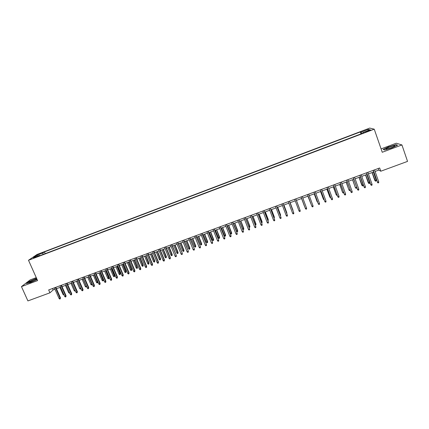 <?xml version="1.0" encoding="UTF-8"?>
<svg xmlns="http://www.w3.org/2000/svg" width="429" height="429" viewBox="0 0 429 429"><rect width="100%" height="100%" fill="white"/><g stroke="black" fill="none" stroke-linecap="round" stroke-linejoin="round"><path stroke-width="0.64" d="M33.623 258.145L36.24 256.778L33.623 258.145M36.267 277.622L30.191 279.89L21.45 286.604L27.912 300.911L49.952 292.814L53.148 289.929L54.971 289.259M369.707 128.089L37.071 254.456L28.502 260.264L374.244 129.177L369.707 128.089M374.244 129.177L382.25 152.268L401.935 144.943L396.289 143.222L381.081 148.895M375.085 171.455L378.828 170.077L380.796 171.219L379.665 167.975L48.67 289.934L49.952 292.814M368.468 130.679L365.374 132.148L369.213 130.883L370.828 129.982L368.468 130.679L368.618 131.108M39.908 255.663L39.511 255.314L37.913 256.419L363.567 132.92L362.768 132.679L362.864 133.188M39.511 255.314L33.333 257.657L36.819 255.282L42.905 252.971L44.439 251.914L360.322 131.939L361.079 132.17L368.355 129.408L370.168 129.874L362.768 132.679M401.935 144.943L407.55 161.39L380.796 171.219M21.45 286.604L37.591 280.593L28.502 260.264M56.435 288.717L60.602 287.189M62.06 286.647L66.248 285.108M67.702 284.572L71.916 283.022M73.359 282.491L77.601 280.931M79.038 280.4L83.301 278.834M84.733 278.303L89.023 276.726M90.449 276.201L94.766 274.614M96.182 274.093L100.525 272.495M101.936 271.975L106.301 270.367M107.706 269.852L112.098 268.238M113.492 267.723L117.911 266.093M119.305 265.583L123.745 263.948M125.129 263.438L129.601 261.792M130.979 261.288L135.473 259.631M136.84 259.127L141.366 257.464M142.728 256.966L147.276 255.287M148.632 254.788L153.207 253.105M154.553 252.611L159.159 250.917M160.5 250.423L165.127 248.718M166.463 248.23L171.117 246.514M172.442 246.026L177.129 244.305M178.448 243.817L183.162 242.085M184.47 241.602L189.21 239.859M190.508 239.382L195.281 237.623M196.573 237.146L201.373 235.382M202.654 234.91L207.48 233.135M208.757 232.663L213.615 230.877M214.881 230.411L219.766 228.614M221.026 228.148L225.938 226.34M227.188 225.879L232.132 224.061M233.376 223.606L238.347 221.777M239.58 221.321L244.584 219.482M245.812 219.031L250.836 217.176M252.059 216.731L257.116 214.87M258.328 214.425L263.417 212.548M264.618 212.108L269.734 210.226M270.93 209.786L276.078 207.888M277.263 207.454L282.443 205.55M283.617 205.116L288.83 203.196M289.993 202.767L295.238 200.842M296.396 200.413L301.657 198.477M302.826 198.048L308.097 196.107M309.282 195.672L314.559 193.731M315.76 193.286L321.042 191.345M322.259 190.894L327.547 188.948M328.78 188.497L334.073 186.545M335.328 186.084L340.626 184.138M341.897 183.671L347.2 181.719M348.487 181.242L353.796 179.29M355.099 178.807L360.414 176.855M361.738 176.367L367.058 174.41M368.398 173.917L373.723 171.959M378.271 168.484L378.828 170.077M52.52 288.513L53.148 289.929M361.786 133.596L361.079 132.17M361.004 133.891L360.322 131.939M45.206 253.652L44.439 251.914M42.905 252.971L42.975 254.499M367.894 130.738L368.355 129.408M36.819 255.282L37.65 256.016M388.749 146.772L383.113 149.437L384.62 150.021L391.929 147.887L397.64 145.168L395.972 144.643L388.808 146.933M36.567 278.303L29.043 281.499L26.426 283.51L30.47 282.534L37.119 279.531M396.069 144.927L395.972 144.643M373.166 170.367L377.509 182.255L373.321 170.308M378.71 181.816L378.684 182.711L378.019 182.952L377.509 182.255L378.71 181.816L374.528 169.868M378.019 182.952L377.279 182.094M376.174 180.089L376.147 180.968L375.498 181.204L374.78 180.368L376.174 180.089L373.369 172.088M375.498 181.204L372.19 172.522M374.78 180.368L372.045 172.576M391.296 147.78C393.827 146.798 394.98 146.15 394.76 145.839C393.978 145.71 392.208 146.139 389.446 147.126C386.148 148.445 385.221 149.094 386.674 149.078L391.296 147.78M392.873 147.142L388.207 148.761M383.397 149.549L388.846 146.916L395.838 144.852L397.318 145.324M384.679 150.005L383.376 149.501M36.819 278.866C35.478 279.048 33.457 279.831 30.759 281.204C29.231 282.057 28.856 282.454 29.628 282.395L35.473 280.057L36.921 279.086M35.022 280.293L31.569 281.815M26.839 283.413L29.215 281.58L36.637 278.453M366.5 172.823L370.838 184.69L366.639 172.774M372.04 184.25L372.018 185.14L371.353 185.387L370.838 184.69L372.04 184.25L367.841 172.329M371.353 185.387L370.624 184.524M359.856 175.273L364.194 187.114L359.979 175.225M365.39 186.679L365.374 187.564L364.709 187.805L364.194 187.114L365.39 186.679L361.18 174.785M364.709 187.805L363.99 186.947M353.233 177.713L357.571 189.532L353.346 177.67M358.762 189.098L358.751 189.983L358.086 190.219L357.571 189.532L358.762 189.098L354.542 177.231M358.086 190.219L357.384 189.361M346.637 180.142L350.976 191.94L346.734 180.105M352.161 191.506L352.15 192.385L351.49 192.626L350.976 191.94L352.161 191.506L347.924 179.671M351.49 192.626L350.799 191.763M369.653 182.475L369.632 183.349L368.978 183.585L368.27 182.749L369.653 182.475L366.838 174.49M368.978 183.585L365.664 174.925M368.27 182.749L365.529 174.973M363.149 184.856L363.132 185.725L362.484 185.961L361.786 185.119L363.149 184.856L360.328 176.887M362.484 185.961L359.153 177.316M361.786 185.119L359.035 177.365M356.665 187.35L356.66 188.09L356.011 188.326L355.325 187.484L352.67 179.703M356.011 188.326L355.507 187.65L356.628 187.237M355.325 187.484L352.563 179.746M350.209 190.117L349.56 190.68L348.884 189.838L346.208 182.084M349.56 190.68L349.05 190.009L350.037 189.645M348.884 189.838L346.112 182.116M340.063 182.566L344.396 194.337L340.149 182.534M345.581 193.908L345.576 194.787L344.921 195.023L344.396 194.337L345.581 193.908L341.328 182.1M344.921 195.023L344.235 194.16M343.747 192.803L343.13 193.029L342.465 192.187L339.768 184.454M343.13 193.029L342.621 192.358L343.473 192.047M342.465 192.187L339.688 184.481M333.51 184.979L337.843 196.734L333.58 184.953M339.023 196.3L339.023 197.174L338.368 197.415L337.843 196.734L339.023 196.3L334.759 184.518M338.368 197.415L337.693 196.546M337.205 195.195L336.722 195.372L336.068 194.525L333.354 186.813M336.722 195.372L336.207 194.702L336.931 194.439M336.068 194.525L333.279 186.84M326.978 187.387L331.311 199.115L327.037 187.366M332.486 198.686L332.491 199.555L331.842 199.796L331.311 199.115L332.486 198.686L328.212 186.931M326.898 189.189L329.821 197.04L326.957 189.168M330.684 197.581L330.335 197.705L329.821 197.04L330.41 196.825M320.468 189.784L324.801 201.491L320.517 189.768M325.976 201.062L325.986 201.93L325.332 202.166L324.801 201.491L325.976 201.062L321.691 189.334M320.538 191.527L323.455 199.367L320.581 191.511M324.19 199.952L323.455 199.367L323.911 199.201M313.985 192.171L318.318 203.855L314.017 192.16M319.482 203.432L319.498 204.295L318.849 204.531L318.318 203.855L319.482 203.432L315.186 191.731M307.523 194.557L311.856 206.215L307.545 194.546M313.014 205.791L313.036 206.655L312.387 206.891L311.856 206.215L313.014 205.791L308.708 194.117M306.569 208.145L306.596 209.003L305.952 209.234L305.41 208.569L301.088 196.927L305.325 208.36L306.569 208.145L302.252 196.498M298.992 210.912L299.533 211.577L300.177 211.341L300.144 210.489L298.992 210.912L294.659 199.292M300.069 210.28L295.817 198.868L300.069 210.28M292.594 213.245L293.136 213.91L293.779 213.674L293.747 212.827L292.594 213.245L288.25 201.657M293.683 212.612L289.419 201.228L293.683 212.612M286.218 215.572L286.765 216.232L287.403 216.002L287.366 215.154L286.218 215.572L281.864 204.011M283.011 203.587L287.366 215.154L283.038 203.577M279.864 217.889L280.416 218.549L281.049 218.318L281.006 217.476L279.864 217.889L275.498 206.354M276.641 205.936L281.006 217.476L276.684 205.92M273.53 220.2L274.083 220.86L274.716 220.629L274.667 219.787L273.53 220.2L269.155 208.692M270.291 208.274L274.667 219.787L270.345 208.253M263.969 210.601L268.339 221.857L268.404 222.93L268.356 222.093L267.219 222.506L262.832 211.02M268.339 221.857L264.033 210.58M268.404 222.93L267.776 223.16L267.219 222.506M257.663 212.929L262.06 224.153L262.114 225.225L262.06 224.388L260.929 224.801L256.531 213.342M262.06 224.153L257.743 212.897M262.114 225.225L261.486 225.456L260.929 224.801M251.378 215.24L255.802 226.437L255.845 227.509L255.786 226.678L254.66 227.086L250.252 215.658M255.802 226.437L251.469 215.208M255.845 227.509L255.223 227.74L254.66 227.086M245.12 217.551L249.56 228.716L249.598 229.788L249.539 228.957L248.412 229.37L243.994 217.964M249.56 228.716L245.222 217.508M249.598 229.788L248.976 230.014L248.412 229.37M314.194 193.865L317.106 201.689L314.226 193.849M317.712 202.316L317.106 201.689L317.439 201.566M311.207 204.536L307.893 196.182L310.987 203.925M301.576 198.509L304.483 206.306L301.587 198.504M299.254 207.985L296.428 200.402L299.254 207.985M293.002 210.274L290.17 202.703L293.002 210.274M292.905 210.537L293.082 211.014M286.534 212.864L286.77 212.553L283.928 205.003M286.813 213.61L286.819 212.763L283.901 205.008M280.191 215.186L280.561 214.822L277.713 207.287M280.469 215.926L280.598 215.036L277.67 207.304M273.863 217.503L274.367 217.09L271.514 209.572M274.142 218.238L274.394 217.305L271.46 209.588M267.557 219.804L268.2 219.342L265.337 211.846M268.2 219.342L268.259 220.388L265.272 211.867M268.259 220.388L267.841 220.544M261.272 222.104L262.049 221.595L259.18 214.109M262.049 221.595L262.103 222.64L259.105 214.135M262.103 222.64L261.556 222.839M255.014 224.394L255.92 223.836L253.046 216.366M255.92 223.836L255.968 224.882L252.96 216.398M255.968 224.882L255.228 224.962M248.772 226.673L249.812 226.067L246.927 218.618M249.812 226.067L249.85 227.118L246.831 218.656M249.85 227.118L249.238 227.338L248.858 226.898M238.878 219.846L243.34 230.984L243.372 232.057L243.307 231.231L242.187 231.639L237.757 220.259M243.34 230.984L238.991 219.804M243.372 232.057L242.755 232.287L242.187 231.639M232.657 222.142L237.146 233.247L237.167 234.32L237.098 233.499L235.982 233.907L231.542 222.554M237.146 233.247L232.786 222.093M237.167 234.32L236.551 234.55L235.982 233.907M226.458 224.426L230.968 235.5L230.984 236.577L230.909 235.757L229.799 236.165L225.343 224.834M230.968 235.5L226.598 224.372M230.984 236.577L230.368 236.803L229.799 236.165M220.281 226.7L224.812 237.746L224.823 238.824L224.742 238.009L223.632 238.411L219.171 227.107M224.812 237.746L220.431 226.646M224.823 238.824L224.206 239.05L223.632 238.411M243.72 228.298L243.752 229.343L243.146 229.569L242.594 228.936L243.72 228.298L240.835 220.86M243.752 229.343L240.723 220.903M242.594 228.936L239.623 221.305M237.655 230.512L237.677 231.563L237.071 231.789L236.518 231.156L237.655 230.512L234.76 223.096M237.677 231.563L234.636 223.139M236.518 231.156L233.542 223.541M231.606 232.727L231.622 233.778L231.017 233.998L230.459 233.371L231.606 232.727L228.7 225.327M231.622 233.778L228.566 225.375M230.459 233.371L227.477 225.777M225.574 234.931L225.584 235.982L224.984 236.202L224.421 235.575L225.574 234.931L222.667 227.547M225.584 235.982L222.522 227.601M224.421 235.575L221.434 227.997M214.125 228.968L218.677 239.988L218.677 241.066L218.597 240.251L217.492 240.653L213.02 229.376M218.677 239.988L214.286 228.909M218.677 241.066L218.066 241.291L217.492 240.653M219.568 237.13L219.568 238.181L218.967 238.401L218.404 237.779L219.568 237.13L216.65 229.762M219.568 238.181L216.495 229.815M218.404 237.779L215.412 230.217M207.99 231.231L212.564 242.219L212.553 243.297L212.468 242.487L211.368 242.889L206.885 231.639M212.564 242.219L208.162 231.167M212.553 243.297L211.947 243.522L211.368 242.889M213.578 239.318L213.572 240.374L212.972 240.594L212.409 239.972L213.578 239.318L210.655 231.966M213.572 240.374L210.489 232.03M212.409 239.972L209.406 232.427M201.871 233.483L206.467 244.444L206.456 245.522L206.36 244.712L205.266 245.115L200.772 233.891M206.467 244.444L202.059 233.414M206.456 245.522L205.845 245.747L205.266 245.115M207.604 241.506L207.593 242.557L206.998 242.776L206.429 242.154L207.604 241.506L204.676 234.164M207.593 242.557L204.499 234.234M206.429 242.154L203.421 234.625M195.774 235.73L200.391 246.659L200.37 247.742L200.279 246.938L199.185 247.335L194.68 236.132M200.391 246.659L195.973 235.655M200.37 247.742L199.764 247.962L199.185 247.335M201.657 243.677L201.635 244.734L201.04 244.954L200.472 244.332L201.657 243.677L198.718 236.358M201.635 244.734L198.53 236.427M200.472 244.332L197.458 236.824M189.698 237.966L194.337 248.874L194.31 249.951L194.214 249.147L193.12 249.549L188.61 238.368M194.337 248.874L189.908 237.891M194.31 249.951L193.704 250.171L193.12 249.549M195.726 245.849L195.699 246.906L195.104 247.12L194.535 246.503L195.726 245.849L192.782 238.545M195.699 246.906L192.583 238.615M194.535 246.503L191.511 239.012M183.644 240.202L188.304 251.072L188.272 252.155L188.165 251.356L187.082 251.753L182.556 240.599M188.304 251.072L183.864 240.117M188.272 252.155L187.666 252.375L187.082 251.753M189.811 248.01L189.779 249.067L189.189 249.281L188.615 248.67L189.811 248.01L186.862 240.723M189.779 249.067L186.653 240.798M188.615 248.67L185.585 241.189M177.611 242.423L182.293 253.271L182.25 254.354L182.143 253.555L181.059 253.952L176.528 242.825M182.293 253.271L177.842 242.337M182.25 254.354L181.649 254.574L181.059 253.952M183.918 250.166L183.88 251.222L183.29 251.437L182.716 250.826L183.918 250.166L180.963 242.894M183.88 251.222L180.743 242.975M182.716 250.826L179.681 243.366M171.595 244.637L176.298 255.459L176.249 256.542L176.137 255.748L175.059 256.14L170.517 245.039M176.298 255.459L171.841 244.551M176.249 256.542L175.649 256.762L175.059 256.14M178.046 252.316L177.997 253.373L177.413 253.587L176.834 252.976L178.046 252.316L175.086 245.056M177.997 253.373L174.85 245.141M176.834 252.976L173.793 245.533M165.599 246.847L170.152 257.931L170.324 257.636L170.265 258.725L170.152 257.931L169.074 258.322L164.522 247.243M170.324 257.636L165.857 246.755M170.265 258.725L169.669 258.939L169.074 258.322M172.19 254.456L172.136 255.512L171.552 255.727L170.973 255.121L172.19 254.456L169.224 247.211M172.136 255.512L168.978 247.302M170.973 255.121L167.927 247.689M159.626 249.051L164.184 260.108L164.366 259.813L164.302 260.896L164.184 260.108L163.111 260.5L158.553 249.447M164.366 259.813L159.894 248.954M164.302 260.896L163.706 261.116L163.111 260.5M166.355 256.59L166.296 257.652L165.712 257.861L165.127 257.255L166.355 256.59L163.379 249.362M166.296 257.652L163.127 249.458M165.127 257.255L162.076 249.844M153.668 251.244L158.237 262.28L158.43 261.98L158.36 263.063L158.237 262.28L157.17 262.666L152.601 251.641M158.43 261.98L153.947 251.142M158.36 263.063L157.77 263.283L157.17 262.666M160.537 258.719L160.467 259.776L159.888 259.99L159.304 259.389L160.537 258.719L157.556 251.507M160.467 259.776L157.293 251.603M159.304 259.389L156.247 251.989M147.737 253.432L152.311 264.441L152.515 264.135L152.44 265.224L152.311 264.441L151.249 264.827L146.67 253.823M152.515 264.135L148.021 253.325M152.44 265.224L151.85 265.438L151.249 264.827M154.735 260.837L154.665 261.899L154.086 262.108L153.496 261.508L154.735 260.837L151.753 253.641M154.665 261.899L151.48 253.743M153.496 261.508L150.434 254.129M141.817 255.614L146.402 266.597L146.621 266.291L146.536 267.38L146.402 266.597L145.345 266.983L140.755 256.006M146.621 266.291L142.117 255.502M146.536 267.38L145.946 267.594L145.345 266.983M148.96 262.95L148.879 264.012L148.3 264.226L147.71 263.626L148.96 262.95L145.967 255.77M148.879 264.012L145.683 255.877M147.71 263.626L144.637 256.258M135.923 257.786L140.519 268.747L140.744 268.436L140.653 269.525L140.519 268.747L139.457 269.133L134.862 258.178M140.744 268.436L136.229 257.668M140.653 269.525L140.063 269.739L139.457 269.133M143.195 265.058L143.109 266.119L142.535 266.334L141.94 265.733L143.195 265.058L140.203 257.893M143.109 266.119L139.902 258.001M141.94 265.733L138.867 258.387M130.046 259.953L134.647 270.887L134.883 270.57L134.786 271.664L134.647 270.887L133.596 271.273L128.99 260.339M134.883 270.57L130.362 259.835M134.786 271.664L134.202 271.873L133.596 271.273M137.452 267.16L137.36 268.222L136.787 268.431L136.191 267.835L137.452 267.16L134.449 260.012M137.36 268.222L134.143 260.124M136.191 267.835L133.108 260.505M124.185 262.108L128.797 273.021L129.043 272.705L128.941 273.793L128.797 273.021L127.745 273.407L123.134 262.494M129.043 272.705L124.517 261.985M128.941 273.793L128.357 274.008L127.745 273.407M131.73 269.251L131.628 270.318L131.054 270.527L130.459 269.932L131.73 269.251L128.721 262.119M131.628 270.318L128.405 262.237M130.459 269.932L127.37 262.612M118.345 264.259L122.967 275.15L123.225 274.828L123.112 275.922L122.967 275.15L121.922 275.531L117.299 264.645M123.225 274.828L118.688 264.135M123.112 275.922L122.533 276.131L121.922 275.531M126.019 271.337L125.917 272.404L125.343 272.613L124.748 272.024L126.019 271.337L123.01 264.221M125.917 272.404L122.683 264.339M124.748 272.024L121.654 264.72M112.527 266.404L117.155 277.268L117.423 276.946L117.305 278.04L117.155 277.268L116.114 277.649L111.481 266.79M117.423 276.946L112.881 266.275M117.305 278.04L116.726 278.249L116.114 277.649M120.335 273.418L120.222 274.485L119.653 274.694L119.053 274.104L120.335 273.418L117.315 266.318M120.222 274.485L116.978 266.441M119.053 274.104L115.953 266.817M106.724 268.543L111.363 279.386L111.642 279.054L111.519 280.148L111.363 279.386L110.323 279.762L105.684 268.924M111.642 279.054L107.089 268.409M111.519 280.148L110.939 280.362L110.323 279.762M114.661 275.493L114.543 276.56L113.98 276.764L113.374 276.179L114.661 275.493L111.637 268.404M114.543 276.56L111.293 268.533M113.374 276.179L110.269 268.908M100.944 270.672L105.593 281.488L105.877 281.161L105.748 282.255L105.593 281.488L104.553 281.869L99.903 271.058M105.877 281.161L101.314 270.538M105.748 282.255L105.175 282.464L104.553 281.869M109.009 277.558L108.886 278.625L108.323 278.834L107.717 278.249L109.009 277.558L105.979 270.484M108.886 278.625L105.625 270.619M107.717 278.249L104.606 270.994M95.179 272.796L99.834 283.59L100.134 283.258L99.995 284.352L99.834 283.59L98.804 283.966L94.144 273.176M100.134 283.258L95.565 272.656M99.995 284.352L99.421 284.561L98.804 283.966M103.378 279.622L103.244 280.689L102.681 280.893L102.075 280.314L103.378 279.622L100.343 272.56M103.244 280.689L99.973 272.699M102.075 280.314L98.96 273.069M89.436 274.914L94.101 285.682L94.407 285.344L94.262 286.443L94.101 285.682L93.072 286.063L88.406 275.295M94.407 285.344L89.827 274.769M94.262 286.443L93.694 286.652L93.072 286.063M97.758 281.676L97.624 282.743L97.061 282.947L96.45 282.368L97.758 281.676L94.718 274.63M97.624 282.743L94.342 274.769M96.45 282.368L93.329 275.139M83.709 277.021L88.385 287.773L88.701 287.43L88.551 288.524L88.385 287.773L87.355 288.143L82.679 277.402M88.701 287.43L84.111 276.877M88.551 288.524L87.977 288.733L87.355 288.143M92.171 283.982L92.187 284.609L91.457 284.995L90.846 284.416L91.854 284.052L88.728 276.834M92.015 284.792L92.09 283.8M90.846 284.416L87.72 277.209M78.003 279.129L82.684 289.848L83.012 289.505L82.856 290.605L82.684 289.848L81.66 290.224L76.979 279.504M83.012 289.505L78.416 278.973M82.856 290.605L82.288 290.808L81.66 290.224M86.599 286.406L85.87 287.039L85.258 286.459L86.267 286.095L83.129 278.893M86.427 286.835L86.401 285.95M85.258 286.459L82.127 279.263M72.313 281.22L77 291.924L77.338 291.575L77.177 292.675L77 291.924L75.981 292.299L71.289 281.601M77.338 291.575L72.737 281.065M77.177 292.675L76.609 292.878L75.981 292.299M81.001 288.722L80.303 289.071L79.692 288.497L80.69 288.132L77.552 280.947M80.861 288.867L80.727 288.095M79.692 288.497L76.55 281.317M66.64 283.312L71.337 293.988L71.686 293.64L71.52 294.739L71.337 293.988L70.324 294.364L65.621 283.687M71.686 293.64L67.074 283.151M71.52 294.739L70.951 294.943L70.324 294.364M75.348 290.857L74.753 291.098L74.137 290.53L70.994 283.36M74.137 290.53L75.059 290.192M75.241 290.605L75.306 290.9M60.988 285.398L65.696 296.053L66.05 295.699L65.878 296.793L65.696 296.053L64.682 296.423L59.974 285.768M66.05 295.699L61.433 285.231M65.878 296.793L65.315 297.002L64.682 296.423M69.696 292.948L69.219 293.12L68.602 292.551L65.455 285.403M68.602 292.551L69.396 292.262M55.357 287.473L60.065 298.107L60.435 297.747L60.253 298.847L60.065 298.107L59.057 298.471L54.344 287.843M60.435 297.747L55.808 287.307M60.253 298.847L59.69 299.051L59.057 298.471M64.055 295.007L63.084 294.567L59.931 287.435M63.084 294.567L63.755 294.326M367.127 131.66L366.983 131.242M394.187 146.493L394.76 145.839M36.578 279.381L36.873 278.989"/></g></svg>
